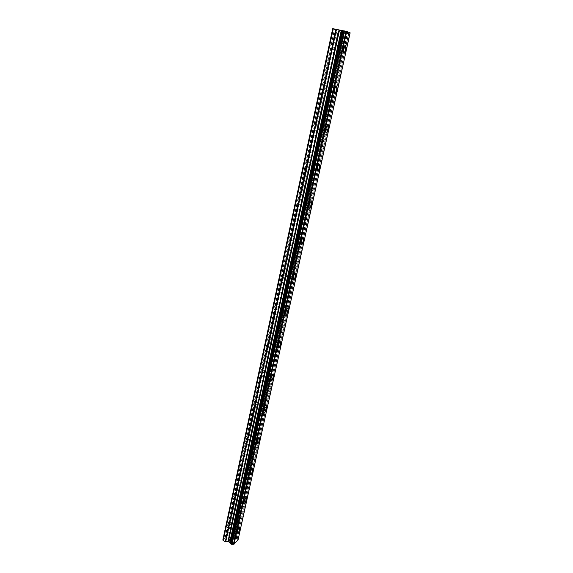 <?xml version="1.0" encoding="UTF-8"?>
<svg xmlns="http://www.w3.org/2000/svg" width="573" height="573" viewBox="0 0 573 573"><rect width="100%" height="100%" fill="white"/><g stroke="black" fill="none" stroke-linecap="round" stroke-linejoin="round"><path stroke-width="0.43" stroke-dasharray="2.87 2.15" d="M332.032 44.852L332.211 44.486L331.122 44.558L330.406 46.37L330.299 48.368L331.373 48.913L335.312 29.653L350.153 32.826M338.378 48.003L338.385 50.431C338.879 50.918 339.374 50.266 339.853 48.483L339.846 46.048C339.352 45.561 338.858 46.22 338.378 48.003M343.857 53.153L343.499 49.006C344.058 46.8 344.702 45.661 345.44 45.596M323.337 85.162L322.406 84.997L321.697 86.795L321.611 88.708L322.04 89.116L322.685 89.13L323.236 87.067L331.215 48.655M329.525 88.55L329.539 90.799C330.041 91.272 330.542 90.606 331.036 88.808L331.029 86.552C330.521 86.086 330.027 86.745 329.525 88.55M334.89 93.549L334.546 89.689C335.119 87.454 335.785 86.294 336.537 86.229M314.871 124.384L313.932 124.334L313.23 126.132L313.56 128.295L314.24 128.266L314.792 126.196L322.535 88.865M320.923 127.987L320.93 130.078C321.439 130.529 321.947 129.849 322.449 128.044L322.449 125.953C321.933 125.494 321.424 126.175 320.923 127.987M326.166 132.857L325.844 129.262C326.424 126.991 327.111 125.816 327.885 125.745M306.634 162.553L305.681 162.625L304.986 164.408L305.309 166.428L306.018 166.349L306.569 164.279L314.09 127.98M312.55 166.363L312.557 168.312C313.073 168.741 313.589 168.047 314.097 166.234L314.097 164.286C313.574 163.849 313.066 164.544 312.55 166.363M317.678 171.112L317.37 167.767C317.972 165.461 318.674 164.272 319.469 164.193M298.612 199.719L297.652 199.898L296.957 201.667L297.287 203.58L298.01 203.436L298.562 201.367L305.875 166.055M304.399 203.723L304.399 205.535C304.922 205.943 305.445 205.234 305.968 203.408L305.968 201.596C305.445 201.187 304.922 201.897 304.399 203.723M309.413 208.364L309.126 205.249C309.742 202.906 310.459 201.703 311.275 201.617M290.798 235.918L289.823 236.198L289.143 237.96L289.48 239.779L290.21 239.557L290.762 237.487L297.874 203.129M296.456 240.108L296.456 241.785C296.986 242.171 297.516 241.448 298.046 239.621L298.046 237.931C297.516 237.544 296.986 238.268 296.456 240.108M301.362 244.642L301.097 241.742C301.727 239.371 302.458 238.146 303.296 238.046M283.191 271.187L282.203 271.566L281.529 273.314L281.88 275.047L282.618 274.754L283.162 272.676L290.081 239.242M288.728 275.549L288.72 277.117C289.258 277.475 289.795 276.738 290.332 274.897L290.332 273.328C289.802 272.963 289.265 273.701 288.728 275.549M293.519 279.996L293.276 277.282C293.92 274.89 294.672 273.636 295.525 273.536M275.771 305.559L274.782 306.032L274.109 307.773L274.467 309.42L275.212 309.055L275.756 306.985L282.489 274.424M281.193 310.079L281.185 311.547C281.723 311.877 282.267 311.125 282.811 309.277L282.811 307.816C282.274 307.479 281.737 308.231 281.193 310.079M285.877 314.448L285.655 311.92C286.321 309.499 287.08 308.224 287.947 308.109M268.536 339.073L267.541 339.631L266.875 341.365L267.24 342.926L267.992 342.496L268.536 340.426L275.09 308.718M273.844 343.75L273.837 345.111C274.381 345.419 274.925 344.645 275.477 342.797L275.484 341.429C274.947 341.121 274.395 341.895 273.844 343.75M278.435 348.04L278.227 345.684C278.908 343.227 279.681 341.938 280.562 341.802M261.481 371.755L260.479 372.4L259.82 374.126L260.192 375.609L260.951 375.114L261.489 373.044L267.87 342.153M266.681 376.576L266.674 377.851C267.219 378.13 267.77 377.342 268.329 375.487L268.336 374.205C267.792 373.925 267.24 374.713 266.681 376.576M271.172 380.809L270.979 378.603C271.681 376.117 272.469 374.806 273.357 374.656M254.605 403.643L253.588 404.366L252.937 406.078L253.316 407.489L254.075 406.937L254.62 404.867L260.837 374.763M259.691 408.599L259.684 409.795C260.228 410.039 260.787 409.237 261.352 407.374L261.36 406.178C260.815 405.928 260.257 406.737 259.691 408.599M264.089 412.768L263.917 410.705C264.633 408.198 265.435 406.866 266.33 406.694M247.887 434.764L246.87 435.559L246.218 437.263L246.612 438.603L247.371 437.994L247.916 435.931L253.968 406.572M252.872 439.842L252.865 440.959C253.416 441.181 253.975 440.358 254.541 438.495L254.555 437.371C254.011 437.149 253.445 437.973 252.872 439.842M257.177 443.96L257.026 442.027C257.75 439.498 258.566 438.144 259.476 437.951M241.333 465.133L240.309 466.007L239.664 467.697L239.707 468.807L240.832 468.306L241.369 466.243L247.271 437.622M246.218 470.34L246.211 471.386C246.762 471.579 247.321 470.741 247.901 468.872L247.916 467.819C247.364 467.625 246.798 468.463 246.218 470.34M250.437 474.408L250.301 472.596C251.038 470.046 251.869 468.664 252.779 468.456M234.93 494.793L233.906 495.738L233.268 497.414L233.311 498.467L234.443 497.908L234.973 495.846L240.732 467.926M239.722 500.107L239.715 501.096C240.266 501.253 240.832 500.401 241.412 498.524L241.426 497.543C240.875 497.378 240.309 498.238 239.722 500.107M243.854 504.14L243.733 502.442C244.492 499.871 245.323 498.467 246.24 498.238L349 32.697L246.254 498.238M227.015 526.437L227.424 527.575L228.197 526.823L228.842 523.844L227.646 524.768L227.015 526.437M233.383 529.187L233.369 530.111C233.92 530.24 234.493 529.366 235.073 527.497L235.095 526.566C234.536 526.437 233.97 527.31 233.383 529.187M237.43 533.177L237.322 531.586C238.089 528.986 238.934 527.568 239.858 527.31L273.522 374.778M232.896 529.674L232.874 531.121C233.741 531.329 234.636 529.953 235.56 527.017L235.582 525.556C234.715 525.348 233.82 526.716 232.896 529.674M236.878 531.393L236.85 532.847C237.709 533.04 238.597 531.665 239.521 528.721L239.55 527.26C238.697 527.053 237.802 528.435 236.878 531.393M239.242 500.566L239.22 502.113C240.087 502.363 240.982 501.017 241.892 498.08L241.913 496.526C241.047 496.268 240.159 497.615 239.242 500.566M243.281 502.256L243.253 503.796C244.112 504.047 245 502.693 245.91 499.749L245.939 498.195C245.086 497.944 244.205 499.298 243.281 502.256M245.738 470.762L245.717 472.41C246.591 472.704 247.472 471.386 248.374 468.449L248.396 466.802C247.536 466.494 246.648 467.819 245.738 470.762M249.842 472.417L249.814 474.064C250.673 474.351 251.547 473.026 252.457 470.089L252.485 468.435C251.633 468.141 250.752 469.466 249.842 472.417M252.399 440.229L252.378 441.991C253.245 442.335 254.126 441.038 255.021 438.109L255.035 436.347C254.176 435.996 253.295 437.292 252.399 440.229M256.561 441.847L256.532 443.602C257.384 443.946 258.258 442.65 259.161 439.713L259.189 437.951C258.337 437.607 257.463 438.904 256.561 441.847M259.218 408.95L259.204 410.827C260.063 411.213 260.937 409.953 261.825 407.031L261.84 405.147C260.98 404.746 260.106 406.021 259.218 408.95M263.444 410.526L263.422 412.402C264.268 412.789 265.141 411.521 266.03 408.592L266.051 406.708C265.206 406.314 264.339 407.589 263.444 410.526M266.209 376.891L266.194 378.896C267.054 379.333 267.92 378.094 268.794 375.179L268.809 373.166C267.956 372.722 267.09 373.961 266.209 376.891M270.506 378.431L270.477 380.429C271.323 380.866 272.182 379.62 273.063 376.697L273.085 374.685C272.247 374.248 271.387 375.494 270.506 378.431M273.371 344.022L273.364 346.164C274.216 346.651 275.076 345.433 275.942 342.525L275.95 340.376C275.104 339.889 274.245 341.107 273.371 344.022M277.74 345.512L277.719 347.661C278.557 348.133 279.409 346.916 280.276 344.008L280.297 341.852C279.466 341.372 278.614 342.59 277.74 345.512M280.727 310.315L280.72 312.607C281.565 313.137 282.417 311.948 283.27 309.048L283.277 306.741C282.432 306.218 281.579 307.407 280.727 310.315M285.161 311.762L285.139 314.054C285.97 314.577 286.815 313.388 287.675 310.48L287.696 308.174C286.865 307.651 286.02 308.847 285.161 311.762M288.262 275.735L288.262 278.199C289.1 278.764 289.945 277.597 290.783 274.711L290.79 272.239C289.952 271.666 289.114 272.834 288.262 275.735M292.774 277.131L292.753 279.595C293.584 280.154 294.415 278.987 295.26 276.093L295.281 273.622C294.458 273.056 293.62 274.223 292.774 277.131M296.005 240.245L296.005 242.888C296.835 243.496 297.666 242.358 298.497 239.478L298.497 236.828C297.666 236.219 296.835 237.358 296.005 240.245M300.581 241.591L300.574 244.234C301.391 244.836 302.215 243.697 303.045 240.81L303.067 238.16C302.25 237.551 301.419 238.697 300.581 241.591M303.948 203.816L303.948 206.652C304.772 207.297 305.595 206.187 306.412 203.322L306.412 200.471C305.588 199.827 304.764 200.937 303.948 203.816M308.603 205.098L308.596 207.942C309.406 208.579 310.222 207.469 311.039 204.597L311.053 201.746C310.244 201.102 309.427 202.219 308.603 205.098M312.106 166.399L312.113 169.458C312.93 170.131 313.739 169.042 314.541 166.191L314.534 163.133C313.718 162.453 312.908 163.541 312.106 166.399M316.84 167.631L316.833 170.69C317.635 171.363 318.438 170.267 319.247 167.409L319.254 164.344C318.459 163.67 317.65 164.766 316.84 167.631M320.486 127.972L320.493 131.26C321.303 131.962 322.098 130.902 322.886 128.066L322.878 124.764C322.076 124.055 321.274 125.122 320.486 127.972M325.306 129.133L325.299 132.42C326.087 133.129 326.882 132.062 327.67 129.219L327.677 125.917C326.897 125.208 326.101 126.282 325.306 129.133M329.095 88.471L329.11 92.017C329.905 92.747 330.685 91.701 331.459 88.887L331.452 85.334C330.657 84.596 329.876 85.642 329.095 88.471M334.002 89.567L333.995 93.113C334.775 93.843 335.556 92.797 336.33 89.975L336.337 86.423C335.563 85.685 334.782 86.731 334.002 89.567M337.948 47.867L337.97 51.685C338.743 52.444 339.517 51.42 340.276 48.619L340.262 44.794C339.481 44.028 338.715 45.052 337.948 47.867M342.941 48.891L342.941 52.716C343.707 53.468 344.466 52.444 345.233 49.636L345.24 45.804C344.48 45.045 343.714 46.076 342.941 48.891M230.847 540.933L230.009 540.561L230.847 540.926L231.392 540.375L230.847 540.926M229.866 540.504L229.028 540.131L229.866 540.497M229.028 540.131L229.565 539.587L229.028 540.131M229.429 539.522L228.82 540.146L230.919 541.062L231.528 540.439L230.919 541.062L228.82 540.138L229.429 539.522M231.685 539.093L231.148 539.071L231.685 539.086M231.148 539.071L230.074 539.071L231.148 539.064M230.074 539.071L230.647 538.491L230.074 539.071M230.504 538.434L229.787 539.164L232.208 539.544L229.787 539.157L230.504 538.427M222.847 539.938L227.753 535.039L230.948 535.898L340.892 31.121M237.308 538.778L232.23 537.71L230.948 535.898M238.01 540.088L237.315 538.842M343.406 31.279L342.339 31.071L343.399 31.286M342.16 31.035L341.1 30.827L342.16 31.042M341.1 30.827L340.634 30.648L341.1 30.835M340.455 30.613L343.642 31.343L340.455 30.613M342.482 30.892L339.796 30.362L342.468 30.885M332.698 28.65L335.312 29.653M342.79 30.605L230.74 543.655M228.677 523.765L234.343 497.522M227.753 535.039L336.996 30.29M225.834 536.958L228.104 526.429M228.842 523.844L234.443 497.908M228.068 524.596L233.669 498.617M227.646 524.768L233.311 498.467M235.095 494.857L240.832 468.306M234.328 495.566L240.058 468.965M233.906 495.738L239.707 468.807M241.505 465.183L247.371 437.994M240.739 465.842L246.612 438.603M240.309 466.007L246.254 438.431M248.066 434.8L254.075 406.937M247.3 435.394L253.316 407.489M246.87 435.559L252.958 407.31M254.784 403.664L260.951 375.114M254.025 404.209L260.192 375.609M253.588 404.366L259.827 375.415M261.675 371.762L267.992 342.496M260.916 372.242L267.24 342.926M260.479 372.4L266.875 342.718M268.73 339.058L275.212 309.055M267.985 339.481L274.467 309.42M267.541 339.631L274.095 309.198M275.971 305.524L282.618 274.754M275.226 305.882L281.88 275.047M274.782 306.032L281.508 274.811M283.399 271.129L290.21 239.557M282.661 271.416L289.48 239.779M282.203 271.566L289.107 239.528M291.012 235.84L298.01 203.436M290.289 236.055L297.287 203.58M289.823 236.198L296.914 203.322M305.968 201.596L298.812 199.626L306.018 166.349M298.11 199.755L305.302 166.414L312.557 168.312M297.652 199.898L304.922 166.134M306.863 162.431L314.24 128.266M306.147 162.488L313.531 128.237M305.681 162.625L313.152 127.944M315.107 124.241L322.685 89.13M314.405 124.205L321.99 89.016M313.932 124.334L321.611 88.708M323.58 84.997L331.373 48.913M322.886 84.868L330.685 48.698M322.406 84.997L330.299 48.368M332.29 44.658L335.527 29.667M331.602 44.436L334.847 29.409M331.122 44.558L334.41 29.302M228.856 534.989L338.249 30.598M234.536 538.355L345.684 31.966M234.694 538.355L345.863 32.009M237.308 538.864L239.858 527.31M237.788 539.709L349.788 32.79M237.824 539.752L349.845 32.797M224.795 537.99L227.073 527.439M225.182 537.968L227.424 527.575M225.955 537.195L228.197 526.823M231.22 536.12L341.257 31.186M231.958 537.488L342.489 31.307M232.23 537.71L342.862 31.372M233.598 538.305L344.588 31.716M234.006 538.376L345.082 31.823M236.012 538.291L347.36 32.382M236.133 538.262L347.489 32.417M236.241 538.255L347.618 32.446M236.448 538.291L347.861 32.503M237.129 538.591L348.721 32.668M237.265 538.699L348.907 32.704M330.757 48.863L338.385 50.431M322.04 89.116L329.539 90.799M313.56 128.295L320.93 130.078M297.237 203.544L304.399 205.535M289.344 239.7L296.456 241.785M281.665 274.925L288.72 277.117M274.188 309.255L281.185 311.547M266.896 342.74L273.837 345.111M259.82 375.401L266.674 377.851M252.937 407.274L259.684 409.795M246.218 438.381L252.865 440.959M239.664 468.75L246.211 471.386M233.261 498.403L239.715 501.096M227.008 527.361L233.369 530.111M232.874 531.121L236.85 532.847M239.22 502.113L243.253 503.796M245.717 472.41L249.814 474.064M252.378 441.991L256.532 443.602M259.204 410.827L263.422 412.402M266.194 378.896L270.477 380.429M273.364 346.164L277.719 347.661M280.72 312.607L285.139 314.054M288.262 278.199L292.753 279.595M296.005 242.888L300.574 244.234M303.948 206.652L308.596 207.942M312.113 169.458L316.833 170.69M320.493 131.26L325.299 132.42M329.11 92.017L333.995 93.113M337.97 51.685L342.941 52.716M340.262 44.794L345.24 45.804M331.452 85.334L336.337 86.423M322.878 124.764L327.677 125.917M314.534 163.133L319.254 164.344M306.412 200.471L311.053 201.746M298.497 236.828L303.067 238.16M290.79 272.239L295.281 273.622M283.277 306.741L287.696 308.174M275.95 340.376L280.297 341.852M268.809 373.166L273.085 374.685M261.84 405.147L266.051 406.708M255.035 436.347L259.189 437.951M248.396 466.802L252.485 468.435M241.913 496.526L245.939 498.195M235.582 525.556L239.55 527.26M228.742 523.837L235.095 526.566M234.98 494.864L241.426 497.543M241.376 465.19L247.916 467.819M247.916 434.807L254.555 437.371M254.62 403.671L261.36 406.178M261.489 371.77L268.336 374.205M268.558 339.066L275.484 341.429M275.828 305.545L282.811 307.816M283.284 271.151L290.332 273.328M290.948 235.861L298.046 237.931M306.849 162.417L314.097 164.286M315.078 124.176L322.449 125.953M323.53 84.883L331.029 86.552M332.211 44.486L339.846 46.048M237.286 538.935L259.555 438.008M259.555 438.001L266.445 406.78M266.452 406.773L273.507 374.771"/><path stroke-width="0.86" d="M345.44 45.596L345.784 49.751C345.233 51.942 344.595 53.074 343.857 53.153M345.791 49.751C345.025 52.558 344.266 53.583 343.499 52.831L343.506 49.006C344.273 46.191 345.039 45.16 345.798 45.919L345.791 49.751M336.537 86.229L336.874 90.097C336.308 92.317 335.649 93.471 334.89 93.549M336.881 90.097C336.1 92.919 335.327 93.972 334.546 93.234L334.553 89.696C335.341 86.86 336.115 85.807 336.888 86.544L336.881 90.097M327.885 125.745L328.207 129.348C327.627 131.604 326.947 132.771 326.166 132.857M328.214 129.348C327.419 132.191 326.631 133.258 325.844 132.556L325.851 129.262C326.646 126.411 327.434 125.344 328.222 126.053L328.214 129.348M319.469 164.193L319.77 167.545C319.175 169.837 318.473 171.026 317.678 171.112M319.777 167.552C318.968 170.403 318.165 171.499 317.363 170.826L317.378 167.767C318.187 164.902 318.989 163.806 319.784 164.487L319.777 167.552M311.275 201.617L311.554 204.74C310.946 207.061 310.229 208.264 309.413 208.364M311.562 204.74C310.738 207.612 309.929 208.73 309.119 208.092L309.126 205.249C309.957 202.369 310.767 201.245 311.576 201.889L311.562 204.74M303.296 238.046L303.554 240.961C302.931 243.31 302.2 244.535 301.362 244.642M303.561 240.961C302.73 243.847 301.899 244.986 301.083 244.385L301.097 241.742C301.935 238.848 302.766 237.702 303.575 238.311L303.561 240.961M295.525 273.536L295.761 276.25C295.116 278.628 294.372 279.875 293.519 279.996M295.768 276.25C294.923 279.144 294.085 280.312 293.261 279.753L293.276 277.289C294.128 274.381 294.966 273.214 295.79 273.779L295.768 276.25M287.947 308.109L288.169 310.645C287.51 313.051 286.744 314.319 285.877 314.448M288.169 310.645C287.317 313.546 286.471 314.742 285.641 314.219L285.655 311.92C286.521 309.005 287.367 307.816 288.19 308.338L288.169 310.645M280.562 341.802L280.763 344.172C280.09 346.608 279.309 347.897 278.435 348.04M280.77 344.172C279.896 347.088 279.044 348.305 278.206 347.825L278.227 345.684C279.101 342.761 279.953 341.537 280.791 342.024L280.77 344.172M273.357 374.656L273.543 376.869C272.848 379.333 272.06 380.644 271.172 380.809M273.543 376.869C272.669 379.792 271.803 381.038 270.965 380.608L270.986 378.603C271.874 375.666 272.734 374.42 273.572 374.857L273.543 376.869M266.33 406.694L266.495 408.764C265.793 411.249 264.991 412.589 264.089 412.768M266.502 408.764C265.614 411.693 264.747 412.968 263.895 412.581L263.924 410.705C264.819 407.768 265.686 406.493 266.524 406.887L266.502 408.764M259.476 437.951L259.619 439.892C258.903 442.399 258.086 443.76 257.177 443.96M259.626 439.892C258.731 442.829 257.857 444.125 257.005 443.789L257.033 442.034C257.936 439.083 258.81 437.786 259.655 438.13L259.626 439.892M252.779 468.456L252.908 470.275C252.177 472.804 251.354 474.186 250.437 474.408M252.915 470.275C252.013 473.212 251.132 474.537 250.279 474.251L250.308 472.603C251.218 469.652 252.099 468.32 252.944 468.621L252.915 470.275M246.254 498.238L246.361 499.935C245.609 502.492 244.778 503.896 243.854 504.14M246.361 499.935C245.452 502.879 244.564 504.233 243.711 503.989L243.74 502.442C244.657 499.491 245.545 498.138 246.397 498.388L246.361 499.935M239.858 527.31L239.958 528.908C239.199 531.486 238.354 532.904 237.43 533.177M239.965 528.908C239.041 531.859 238.153 533.234 237.294 533.04L237.329 531.586C238.253 528.628 239.142 527.246 240.001 527.454L239.965 528.908M234.02 544.228L346.729 31.486L350.153 32.826L238.01 540.088L233.476 544.257L346.106 31.336L332.698 28.65L222.847 539.938L223.212 540.64L333.314 28.707M342.79 30.605L230.711 543.748L231.793 544.35L233.476 544.257M230.754 543.548L230.267 542.882L342.038 30.527M223.212 540.64L225.325 541.564L228.376 541.621L230.267 542.882M346.729 31.486L346.106 31.336M233.404 544.25L346.02 31.314M232.036 544.307L344.466 30.935M231.915 544.343L344.337 30.899M230.21 542.789L341.945 30.519M231.793 544.35L344.201 30.863M231.585 544.307L343.943 30.813M230.898 544.006L343.069 30.634M230.754 543.899L342.883 30.605M230.718 543.827L342.819 30.598M230.031 542.452L341.644 30.491M229.752 542.223L341.264 30.426M228.376 541.621L339.517 30.083M227.961 541.542L339.015 29.968M225.741 541.643L336.494 29.352M225.325 541.564L335.993 29.237M230.711 543.748L342.783 30.598"/></g></svg>
